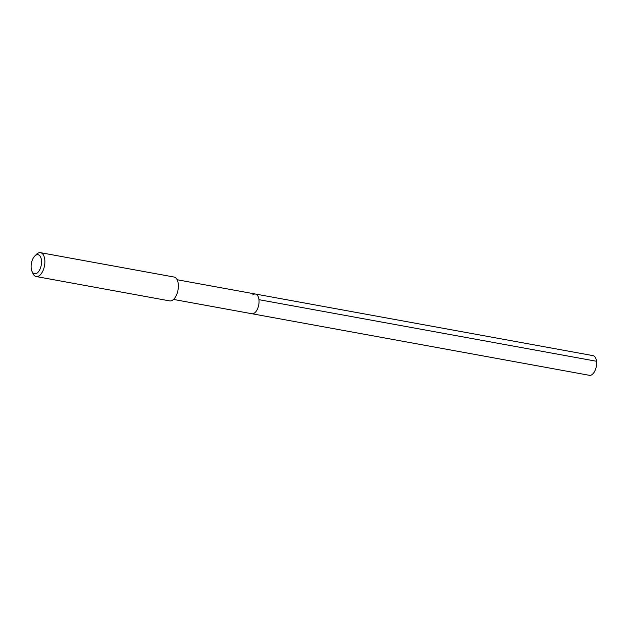 <?xml version="1.0" encoding="UTF-8"?>
<svg xmlns="http://www.w3.org/2000/svg" width="628" height="628" viewBox="0 0 628 628"><rect width="100%" height="100%" fill="white"/><g stroke="black" fill="none" stroke-linecap="round" stroke-linejoin="round"><path stroke-width="0.94" d="M173.524 299.438L589.441 375.324A10.009 5.157 -79.7 0 0 592.267 374.429A10.009 5.157 -79.7 0 0 596.6 363.777A10.009 5.157 -79.7 0 0 593.028 355.636L255.478 294.045A10.009 5.157 100.3 0 1 259.042 302.186A10.009 5.157 100.3 0 1 254.717 312.838A10.009 5.157 100.3 0 1 251.883 313.741A10.009 5.157 -79.7 0 0 254.717 312.838A10.009 5.157 -79.7 0 0 259.042 302.186A10.009 5.157 -79.7 0 0 255.478 294.045A10.009 5.157 100.3 0 0 252.644 294.948M36.189 276.54L169.67 300.898A12.128 6.249 -79.7 0 0 173.108 299.807A12.128 6.249 -79.7 0 0 178.352 286.894A12.128 6.249 -79.7 0 0 174.027 277.026L40.537 252.676A12.128 6.249 100.3 0 1 44.863 262.535A12.128 6.249 100.3 0 1 39.619 275.449A12.128 6.249 100.3 0 1 36.189 276.54A12.128 6.249 100.3 0 1 32.931 273.47L31.973 271.327A9.703 5 100.3 0 1 34.752 256.059A9.703 5 100.3 0 1 35.317 255.557A9.703 5 100.3 0 1 41.432 260.149A9.703 5 100.3 0 1 37.319 272.905A9.703 5 100.3 0 1 31.973 271.327M34.752 256.059L36.408 254.395A12.128 6.249 100.3 0 1 37.107 253.767A12.128 6.249 100.3 0 1 40.537 252.676M596.514 361.265L258.964 299.674M177.12 279.75L255.478 294.045"/></g></svg>
